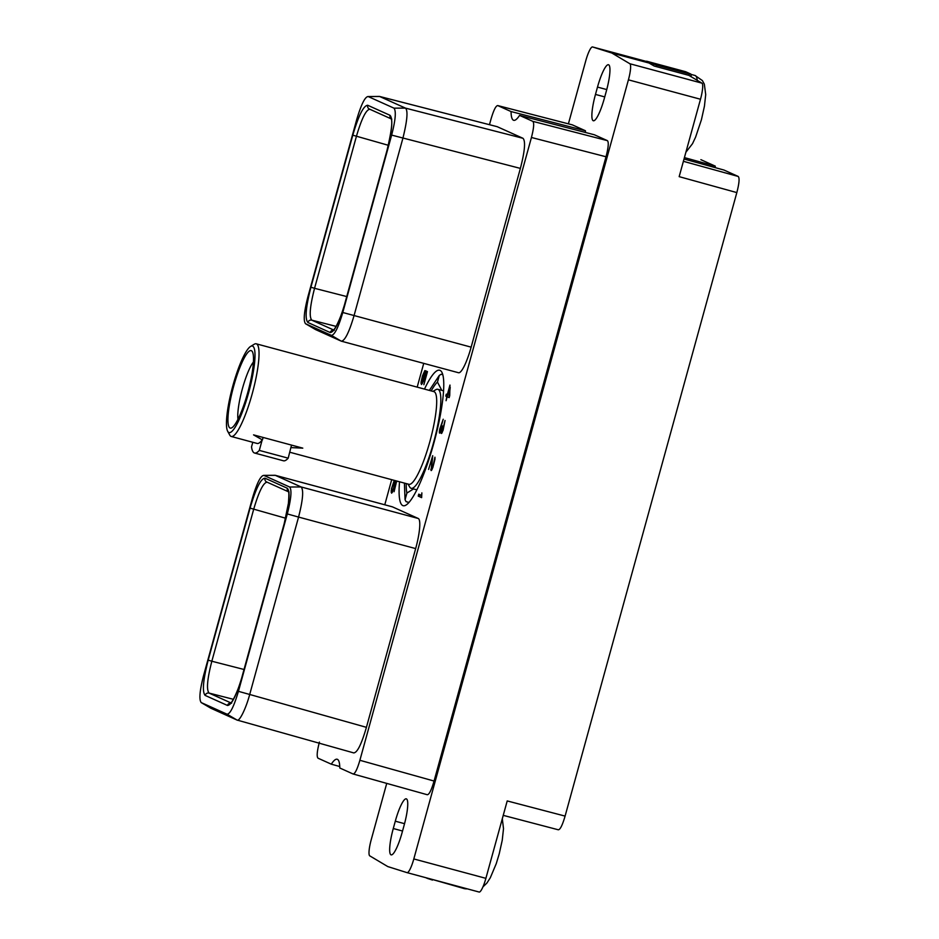 <?xml version="1.0" encoding="UTF-8"?>
<svg xmlns="http://www.w3.org/2000/svg" width="939" height="939" viewBox="0 0 939 939"><rect width="100%" height="100%" fill="white"/><g stroke="black" fill="none" stroke-linecap="round" stroke-linejoin="round"><path stroke-width="1.41" d="M519.56 115.391L594.352 134.77L607.416 140.65C608.871 142.153 608.413 147.529 606.019 156.766L434.064 781.048C431.4 790.157 429.135 794.723 427.245 794.723L353.064 773.971C354.942 773.959 357.219 769.405 359.883 760.285L531.439 137.481C533.822 128.244 534.291 122.868 532.824 121.354L519.56 115.391A45.483 8.651 105.1 0 1 513.703 120.309A45.483 8.651 105.1 0 1 511.051 111.553L497.693 105.555L572.285 124.84L585.431 130.756A45.483 8.651 105.1 0 0 585.455 132.458M353.064 773.971L339.801 767.996A45.483 8.651 105.1 0 0 337.16 759.24A45.483 8.651 105.1 0 0 331.291 764.17L318.028 758.196C316.56 756.681 317.03 751.317 319.413 742.068M339.765 766.529L331.291 764.17M384.779 504.783L391.692 479.676M417.186 387.126L423.735 363.37M489.477 124.687L490.968 119.265C493.632 110.145 495.909 105.591 497.787 105.591L572.379 124.875M522.976 138.291C525.711 141.108 524.842 151.144 520.382 168.398L471.143 347.148A28.874 5.493 105.1 0 1 458.572 372.748L341.315 341.174C344.848 340.892 349.097 332.383 354.05 315.633L402.901 138.221C407.268 120.591 408.125 110.556 405.472 108.114L379.485 96.424L368.158 96.541C365.06 96.67 361.269 104.299 356.761 119.394L307.898 296.794C304.001 312.03 303.227 321.009 305.574 323.744L331.385 335.364C334.542 335.129 338.345 327.511 342.782 312.499L391.645 135.099C395.53 120.004 396.305 111.025 393.969 108.149L368.158 96.541L379.649 96.494L497.165 126.671L522.976 138.291L405.472 108.114L393.969 108.149M379.485 96.424L497.165 126.671M210.876 708.241L236.921 720.002C239.445 722.267 246.229 707.607 249.704 694.473L366.421 727.338C361.445 744.357 357.196 752.867 353.686 752.878M366.421 727.338L415.66 548.587L298.567 517.072C302.921 500.018 303.778 489.982 301.161 486.965L275.186 475.287L263.812 475.38C260.655 475.603 256.852 483.221 252.415 498.233L203.552 675.646C199.678 690.728 198.904 699.708 201.228 702.583L227.038 714.203C230.137 714.063 233.94 706.445 238.436 691.339L287.299 513.938C291.196 498.703 291.97 489.724 289.623 487.001L263.812 475.38L275.35 475.345L392.443 506.86L418.254 518.481A28.874 5.493 105.1 0 1 415.66 548.587M275.186 475.287L392.279 506.802A28.874 5.493 105.1 0 1 392.443 506.86M424.487 389.098A70.155 13.346 105.1 0 1 439.652 370.224A70.155 13.346 105.1 0 1 440.039 370.365A70.155 13.346 105.1 0 1 434.018 442.48A70.155 13.346 105.1 0 1 403.183 505.722A70.155 13.346 105.1 0 1 402.796 505.581A70.155 13.346 105.1 0 1 399.544 481.789M424.933 373.288L422.174 382.631L421.728 380.084L424.839 370.6L422.48 375.87L421.059 382.185L421.458 384.521L423.372 381.07L425.461 372.466L426.752 373.053L423.865 384.708L427.468 371.633L425.625 370.799L425.308 373.393M394.274 480.369L391.446 488.82L391.61 493.198L394.051 487.822L395.448 481.073L396.141 483.245L394.075 491.707L396.622 481.003M449.734 395.554L449.969 385.06L447.34 394.603L446.307 394.145L445.779 396.082L446.811 396.551L446.084 400.695L447.175 396.716L449.171 397.62L449.734 395.554M418.219 496.109L421.623 497.635L421.857 492.869L421.717 495.499L418.759 494.16L418.219 496.109L421.681 497.4M439.358 431.74L439.475 433.067L440.145 432.938L441.353 430.085L441.424 433.489L443.067 430.379L445.051 420.496L442.339 431.201L441.858 431.952L441.612 430.907L442.386 425.93L440.743 430.942L440.203 431.647L439.839 431.001L443.22 419.252L439.816 428.912L439.358 431.74L440.637 432.081M432.715 455.685L428.583 469.418L432.034 458.056L431.201 470.592L432.856 467.481L434.957 459.277L434.945 457.199L433.372 464.699L431.588 468.584L432.715 455.685M386.727 783.396L371.21 839.759A15.47 2.946 -74.9 0 0 369.755 855.852L387.772 866.568L407.057 872.648A15.47 2.946 -74.9 0 0 407.08 872.648A15.47 2.946 -74.9 0 0 413.817 858.939L485.886 878.341A15.47 2.946 105.1 0 1 479.16 892.05A15.47 2.946 105.1 0 1 479.136 892.038L407.103 872.66M568.4 123.842L585.807 60.659A15.47 2.946 -74.9 0 1 592.544 46.95A15.47 2.946 -74.9 0 0 592.544 46.95L611.852 53.03L629.869 63.746A15.47 2.946 -74.9 0 1 628.414 79.838L413.817 858.939M595.479 94.428A25.212 4.789 -74.9 0 0 593.354 120.767A25.212 4.789 -74.9 0 0 604.329 98.407L606.348 91.071A25.212 4.789 -74.9 0 0 608.484 64.732A25.212 4.789 -74.9 0 0 597.497 87.081L595.479 94.428L604.739 96.917M395.296 821.191L393.277 828.527A25.212 4.789 -74.9 0 0 391.14 854.866A25.212 4.789 -74.9 0 0 402.127 832.517L404.146 825.17A25.212 4.789 -74.9 0 0 406.27 798.831A25.212 4.789 -74.9 0 0 395.296 821.191L404.545 823.679M485.886 878.341L507.213 800.932L565.09 816.097C562.426 825.217 560.149 829.771 558.271 829.783L503.234 815.357M565.09 816.097L736.833 192.589C739.228 183.34 739.686 177.976 738.23 176.462L683.392 161.308M684.026 159.02L723.992 170.053L738.23 176.462M700.881 159.677L715.283 166.133A45.483 8.651 -74.9 0 0 715.307 167.658M427.632 878.176A44.473 8.451 105.1 0 1 427.398 878.411L425.754 877.672M736.833 192.589L679.167 176.649L700.494 99.241L628.414 79.838M611.852 53.03L649.049 63.042L654.201 66.035L688.862 75.366L701.938 83.148A15.47 2.946 105.1 0 1 700.494 99.241M649.049 63.042L645.844 62.033A44.473 8.451 105.1 0 1 646.607 61.211L651.842 63.559A44.473 8.451 105.1 0 1 652.042 64.826M645.903 61.962L643.978 61.434L645.844 62.033M646.607 61.211L685.611 71.704L690.846 74.064L688.886 73.817L689.508 75.754M651.842 63.559L656.924 65.214L655.891 66.493M656.924 65.214L688.886 73.817M690.846 74.064A44.473 8.451 105.1 0 1 691.174 76.74M684.414 157.599L715.283 166.133M464.958 888.224L464.429 888.67L466.39 888.916A44.473 8.451 105.1 0 0 466.624 888.681M432.374 879.456L464.429 888.67M432.48 880.066L427.398 878.411M315.293 329.425L305.48 323.697L315.504 329.554L341.315 341.174L331.385 335.364M310.915 287.228L352.794 135.181C358.592 115.532 363.569 105.567 367.701 105.262L390.049 115.321C393.124 118.877 392.115 130.638 387.009 150.592L345.129 302.628C339.331 322.277 334.354 332.253 330.223 332.547L307.875 322.488C304.788 318.931 305.809 307.182 310.915 287.228L314.553 288.308L356.433 136.272C361.656 118.525 366.14 109.523 369.907 109.253M333.615 329.976L311.807 320.164C309.013 316.948 309.929 306.325 314.553 288.308L346.737 296.56M230.9 702.9L209.092 693.088L233.377 699.309M211.005 708.323L201.134 702.536L211.122 708.382M227.496 705.471L205.148 695.412C202.073 691.867 203.082 680.118 208.188 660.14L250.067 508.116C255.866 488.468 260.842 478.491 264.986 478.186L287.334 488.245C290.409 491.79 289.4 503.55 284.294 523.516L242.415 675.552C236.616 695.189 231.64 705.166 227.496 705.471A3.275 3.216 -65.8 0 1 230.748 703.041M227.038 714.203L237.062 720.06L353.839 752.937M238.436 691.339L249.704 694.473L298.567 517.072L287.299 513.938M205.148 695.412A3.275 3.216 -65.8 0 1 209.092 693.088C206.287 689.86 207.202 679.249 211.838 661.232L244.023 669.484M208.188 660.14L211.838 661.232L253.706 509.196C258.929 491.449 263.425 482.446 267.181 482.177M250.067 508.116L285.597 518.211M511.051 111.553L585.431 130.756M409.017 502.447L406.082 501.661L405.061 499.748L406.904 493.057L413.512 488.937M408.066 484.078L409.604 486.883A51.269 9.754 105.1 0 0 411.176 488.303A51.269 9.754 105.1 0 0 433.501 442.856A51.269 9.754 -74.9 0 0 437.832 389.298A51.269 9.754 -74.9 0 0 435.755 389.744L433.008 391.387M227.708 431.353A44.814 8.521 105.1 0 1 232.86 385.788A44.814 8.521 -74.9 0 1 250.56 346.456A44.814 8.521 -74.9 0 1 248.589 392.878A44.814 8.521 105.1 0 1 227.708 431.353L229.797 435.156A47.995 9.12 105.1 0 0 231.264 436.482A47.995 9.12 105.1 0 0 252.168 393.934A47.995 9.12 -74.9 0 0 256.218 343.803L433.877 391.622A47.995 9.12 -74.9 0 1 429.827 441.764A47.995 9.12 105.1 0 1 408.923 484.313L289.822 452.246M263.108 437.445L262.427 439.933L253.553 434.874L302.792 448.138L290.879 447.598L288.191 458.173A57.901 11.01 105.1 0 1 283.449 460.791L254.563 453.021A57.901 11.01 105.1 0 1 251.523 446.894L252.791 442.281M262.427 439.933L262.204 439.875A47.995 9.12 105.1 0 1 257.133 443.454L231.264 436.482M256.218 343.803A47.995 9.12 -74.9 0 0 254.269 344.226L250.56 346.456M247.767 392.502A40.131 7.629 -74.9 0 0 252.38 351.702A40.131 7.629 -74.9 0 0 233.682 386.164A40.131 7.629 -74.9 0 0 231.921 427.738A40.131 7.629 -74.9 0 0 247.767 392.502M253.401 362.031A32.372 6.162 -74.9 0 0 242.391 388.758A32.372 6.162 -74.9 0 0 237.978 419.31M262.204 439.875L259.305 450.403L288.191 458.173M259.305 450.403A57.901 11.01 105.1 0 1 254.563 453.021M442.762 374.696L441.177 374.262L439.311 375.4L429.346 390.401M431.201 390.906A60.636 11.526 105.1 0 1 437.468 382.091L441.788 390.366M437.468 382.091L439.311 375.4M404.404 483.092L405.061 499.748M406.247 483.585A60.636 11.526 -74.9 0 0 406.904 493.057M426.999 371.421L426.635 372.783M425.461 372.466L427.104 372.947M421.036 383.464L422.116 383.758M421.822 382.948L422.491 383.124M391.105 492.118L392.256 492.423M391.14 490.839L393.288 483.374L394.826 481.249L393.629 488.151L391.974 491.625L392.561 491.813M396.012 481.789L396.634 481.953M391.974 491.625L391.622 491.003M394.591 481.144L395.413 481.355M449.229 397.385L447.175 396.716M447.34 394.603L447.222 396.481L448.255 396.939L446.811 396.551M447.222 396.481L445.779 396.082M450.227 387.431L449.265 395.472L447.703 394.767L449.769 387.302M420.144 494.783L419.663 496.496M440.215 432.82L439.37 432.586M441.858 433.125L441.107 432.914M442.246 432.374L441.095 432.069M431.752 468.655L432.339 468.819M430.884 470.016L431.647 470.228M430.884 469.171L432.022 469.477M359.883 760.285L434.064 781.048M606.019 156.766L531.439 137.481M701.938 83.148L629.869 63.746M592.568 46.962L646.384 61.446L592.544 46.95M697.243 80.355A41.14 7.817 -74.9 0 0 695.247 75.554A41.14 7.817 105.1 0 0 695.024 75.484L690.893 74.369M597.497 87.081L606.758 89.581M393.277 828.527L402.538 831.027M352.794 135.181L388.323 145.287M391.645 135.099L520.382 168.398M342.782 312.499L471.143 347.148M390.049 115.321A3.275 3.216 114.2 0 0 391.211 118.795M330.223 332.547A3.275 3.216 -65.8 0 1 333.474 330.117M307.875 322.488A3.275 3.216 -65.8 0 1 311.807 320.164L336.103 326.385M289.623 487.001L301.161 486.965L418.254 518.481M264.986 478.186A3.275 3.216 114.2 0 0 266.746 482.012L288.531 491.813M287.334 488.245A3.275 3.216 114.2 0 0 288.496 491.719M367.701 105.262A3.275 3.216 114.2 0 0 369.461 109.088A3.275 3.216 114.2 0 0 369.473 109.088L369.743 109.194M607.416 140.65L532.824 121.354M291.56 445.109L290.879 447.598M407.08 872.648L479.16 892.05M695.024 75.484L702.384 80.566L704.344 84.181L705.705 94.569L704.438 106.166L701.433 119.711L695.599 137.129L692.513 143.69L685.904 152.212M502.306 818.749L503.504 828.668L502.236 840.276L499.231 853.821L496.262 863.622L490.299 877.789L486.895 883.071L482.963 886.85M391.809 119.147L391.14 118.619C392.748 121.401 391.363 132.047 386.962 150.557L345.083 302.593C341.831 315.351 335.763 328.591 333.192 330.352L334.331 330.282M289.083 492.071L288.414 491.543C289.001 491.801 288.989 495.722 288.414 503.327L284.235 523.481L242.356 675.517C239.046 688.897 232.297 702.618 230.466 703.276L231.616 703.205M369.461 109.088L391.246 118.889M437.832 389.298L443.537 390.835M411.176 488.303L416.881 489.841"/></g></svg>
